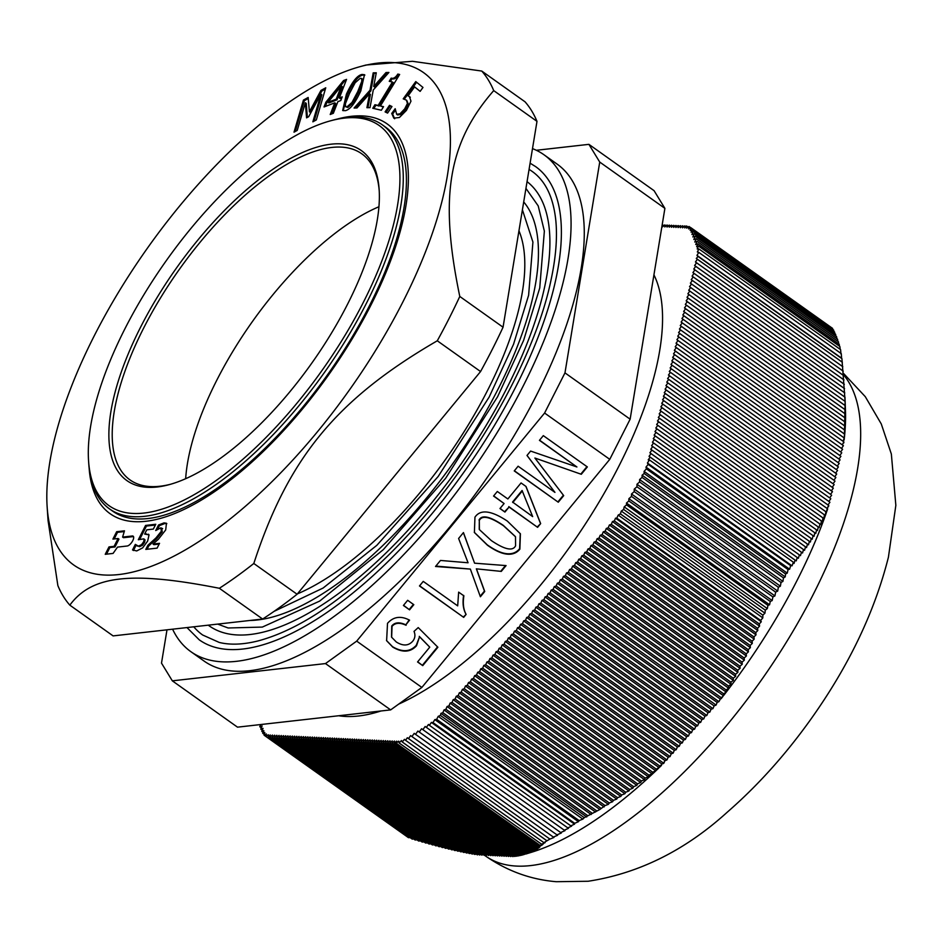 <?xml version="1.0" encoding="UTF-8"?>
<svg xmlns="http://www.w3.org/2000/svg" width="943" height="943" viewBox="0 0 943 943"><rect width="100%" height="100%" fill="white"/><g stroke="black" fill="none" stroke-linecap="round" stroke-linejoin="round"><path stroke-width="1.41" d="M325.476 663.577L172.333 680.846L237.506 727.159L390.65 709.89L325.476 663.577L356.69 641.122L421.863 687.435L390.65 709.89M172.333 680.846L161.501 663.129L166.994 629.818M536.331 150.279L588.904 144.35L599.736 162.066L564.975 372.874L630.136 419.187L609.767 459.347L421.863 687.435M599.736 162.066L664.898 208.368L630.136 419.187M185.665 478.702A200.046 81.735 125.4 0 1 378.945 206.741M260.657 724.542L259.773 726.711L262.107 725.91L260.775 729.151L263.038 728.373L261.8 731.403L263.863 730.695L262.72 733.3L264.806 732.487L264.087 735.186L266.327 733.937L265.961 736.4L268.295 734.75L268.413 736.919L270.205 734.939L270.181 737.002L272.421 735.057L272.397 737.12L274.637 735.163L274.625 737.226L276.853 735.269L276.841 737.332L279.081 735.375L279.057 737.438L281.297 735.481L281.273 737.544L283.513 735.599L283.501 737.662L285.729 735.705L285.717 737.768L287.957 735.811L287.933 737.874L290.173 735.917L290.149 737.98L292.389 736.035L292.377 738.098L294.605 736.141L294.593 738.204L296.833 736.247L296.809 738.31L299.049 736.353L299.025 738.416L301.265 736.471L301.253 738.534L303.481 736.577L303.469 738.64L305.709 736.683L305.685 738.746L307.925 736.789L307.901 738.852L310.141 736.896L310.129 738.97L312.357 737.013L312.345 739.076L314.585 737.12L314.561 739.182L316.801 737.226L316.777 739.288L319.017 737.332L319.005 739.395L321.233 737.45L321.221 739.512L323.461 737.556L323.437 739.618L325.677 737.662L325.653 739.725L327.893 737.768L327.881 739.831L330.109 737.886L330.097 739.949L332.337 737.992L332.313 740.055L334.553 738.098L334.529 740.161L336.769 738.204L336.757 740.267L338.985 738.322L338.973 740.385L341.213 738.428L341.189 740.491L343.429 738.534L343.405 740.597L345.645 738.64L345.633 740.703L347.861 738.746L347.849 740.809L350.089 738.864L350.065 740.927L352.305 738.97L352.281 741.033L354.521 739.076L354.509 741.139L356.737 739.182L356.725 741.245L358.965 739.3L358.941 741.363L361.181 739.406L361.157 741.469L363.397 739.512L363.385 741.575L365.613 739.618L365.601 741.681L367.841 739.736L367.817 741.799L370.057 739.842L370.033 741.905L372.273 739.949L372.261 742.011L374.489 740.055L374.477 742.117L376.717 740.161L376.693 742.235L378.933 740.279L378.909 742.341L381.149 740.385L381.137 742.447L383.365 740.491L383.353 742.554L385.593 740.597L385.569 742.66L387.809 740.715L387.785 742.778L390.025 740.821L390.013 742.884L392.241 740.927L392.229 742.99L394.469 741.033L394.445 743.096L396.685 741.151L396.213 743.19L398.7 741.139L399.101 742.931L401.447 740.561L402.201 741.952L404.476 739.336L405.561 740.302L407.329 737.732L408.508 738.593L410.641 735.611L411.926 736.566L414.213 733.371L415.545 734.349L417.902 731.049L419.234 732.027L421.592 728.739L422.888 729.682L425.163 726.487L426.377 727.383L428.464 724.46L429.407 725.332L431.399 722.432L433.002 722.621L434.817 719.615L436.668 719.344L438.212 716.338L440.416 715.431L440.935 713.368L442.856 712.708L444 709.938L445.921 709.277L447.053 706.519L448.986 705.859L450.117 703.089L452.051 702.429L453.182 699.671L455.115 699.011L456.247 696.24L458.168 695.58L459.312 692.822L461.233 692.15L462.365 689.392L464.298 688.732L465.429 685.962L467.363 685.302L468.494 682.543L470.427 681.883L471.559 679.113L473.48 678.453L474.624 675.695L476.545 675.035L477.688 672.265L479.61 671.605L480.741 668.846L482.675 668.186L483.806 665.416L485.739 664.756L486.871 661.998L488.804 661.338L489.936 658.568L491.857 657.908L493 655.149L494.922 654.489L496.053 651.719L497.987 651.059L499.118 648.301L501.051 647.641L502.183 644.871L504.116 644.21L505.248 641.452L507.169 640.78L508.312 638.022L510.234 637.362L511.365 634.592L513.298 633.932L514.43 631.173L516.363 630.513L517.495 627.743L519.428 627.083L520.56 624.325L522.481 623.665L523.624 620.895L525.546 620.235L526.677 617.476L528.61 616.816L529.742 614.046L531.675 613.386L532.807 610.628L534.74 609.968L535.872 607.198L537.793 606.538L538.936 603.779L540.858 603.119L541.989 600.349L543.922 599.689L545.054 596.931L546.987 596.271L548.119 593.501L550.052 592.841L551.183 590.082L553.105 589.41L554.248 586.652L556.17 585.992L557.313 583.222L559.234 582.562L560.366 579.804L562.299 579.143L563.431 576.373L565.364 575.713L566.495 572.955L568.429 572.295L569.56 569.525L571.482 568.865L572.625 566.106L574.546 565.446L575.678 562.676L577.611 562.016L578.743 559.258L580.676 558.598L581.807 555.828L583.741 555.168L584.872 552.409L586.794 551.749L587.937 548.979L589.858 548.319L590.99 545.561L592.923 544.901L594.055 542.131L595.988 541.471L597.119 538.712L599.053 538.04L600.184 535.282L602.106 534.622L603.249 531.852L605.17 531.192L606.302 528.434L608.235 527.774L609.367 525.003L611.3 524.343L612.431 521.585L614.365 520.925L615.496 518.155L616.805 518.19L618.172 515.09L620.4 513.876L621.296 511.071L623.629 509.456L624.183 506.863L626.541 504.882L626.447 503.055L628.851 500.957L628.875 498.694L631.492 496.407L631.515 493.991L634.215 491.621L634.238 489.122L636.949 486.765L636.973 484.266L639.59 481.967L639.613 479.563L642.065 477.417L642.089 475.201L644.163 473.48L644.093 471.382L646.403 468.871L645.979 467.115L648.183 464.38L647.405 463.025L649.491 459.96L648.218 459.866L650.163 457.143L649.067 456.329L651.012 453.607L649.904 452.793L651.849 450.07L650.753 449.257L652.697 446.534L651.589 445.733L653.534 442.998L652.438 442.196L654.383 439.473L653.275 438.66L655.232 435.937L654.124 435.124L656.069 432.401L654.972 431.588L656.917 428.865L655.809 428.063L657.754 425.34L656.658 424.527L658.603 421.804L657.495 420.991L659.44 418.268L658.344 417.454L660.289 414.731L659.181 413.93L661.126 411.207L660.029 410.394L661.974 407.671L660.866 406.857L662.823 404.134L661.715 403.321L663.66 400.598L662.564 399.797L664.509 397.074L663.4 396.26L665.345 393.537L664.249 392.724L666.194 390.001L665.086 389.188L667.031 386.465L665.935 385.663L667.88 382.929L666.772 382.127L668.717 379.404L667.62 378.591L669.565 375.868L668.457 375.055L670.414 372.332L669.306 371.518L671.251 368.796L670.155 367.994L672.1 365.271L670.992 364.458L672.937 361.735L671.84 360.921L673.785 358.199L672.677 357.385L674.622 354.662L673.526 353.861L675.471 351.138L674.363 350.325L676.308 347.602L675.212 346.788L677.157 344.065L676.048 343.252L678.005 340.529L676.897 339.728L678.842 336.993L677.746 336.191L679.691 333.468L678.583 332.655L680.528 329.932L679.431 329.119L681.376 326.396L680.268 325.583L682.213 322.86L681.117 322.058L683.062 319.335L681.954 318.522L683.899 315.799L682.803 314.986L684.748 312.263L683.64 311.449L685.596 308.726L684.488 307.925L686.433 305.202L685.337 304.389L687.282 301.666L686.174 300.852L688.119 298.129L687.023 297.316L688.968 294.593L687.86 293.792L689.805 291.057L688.708 290.255L690.653 287.532L689.545 286.719L691.49 283.996L690.394 283.183L692.339 280.46L691.231 279.658L693.188 276.924L692.079 276.122L694.024 273.399L692.928 272.586L694.873 269.863L693.765 269.05L695.71 266.327L694.614 265.513L696.559 262.791L695.451 261.989L697.396 259.266L696.299 258.453L698.068 256.449L696.971 255.388L698.787 252.382L697.337 251.946L698.904 248.94L697.183 248.964L698.468 246.017L696.618 246.76L697.832 243.801L695.722 244.52L697.042 241.29L694.791 242.056L696.158 238.709L693.824 239.51L695.203 236.163L692.869 236.964L694.189 233.734L691.938 234.501L693.176 231.471L691.113 232.178L692.256 229.573L690.17 230.398L690.889 227.699L688.649 228.937L689.003 226.473L686.669 228.135L686.563 225.955L684.771 227.935L684.795 225.872L682.555 227.829L682.567 225.766L680.339 227.723L680.351 225.66L678.111 227.605L678.135 225.542L675.895 227.499L675.919 225.436L673.679 227.393L673.691 225.33L671.463 227.287L671.475 225.224L669.235 227.169L669.259 225.106L667.019 227.063L667.043 225L664.803 226.957L664.815 224.894L662.587 226.85L662.127 225.2M338.655 715.749A276.983 113.172 -54.6 0 0 358.493 715.996A276.983 113.172 -54.6 0 0 380.996 710.975M398.653 704.126A276.983 113.172 -54.6 0 0 599.347 501.558A276.983 113.172 -54.6 0 0 653.935 274.873M618.172 515.09L762.816 617.889A432.554 353.165 -105.3 0 1 760.659 620.423L761.284 621.767L759.292 623.924L614.365 520.925M616.805 518.19L760.659 620.423M624.183 506.863L767.331 608.589L765.303 610.145L623.629 509.456M626.447 503.055L769.582 604.769L767.944 605.382L626.541 504.882M628.875 498.694L772.187 600.55L770.254 601.457L628.851 500.957M631.515 493.991L774.922 595.917L772.895 596.907L631.492 496.407M634.238 489.122L777.692 591.072L775.629 592.121L634.215 491.621M636.973 484.266L780.391 586.181L778.352 587.253L636.949 486.765M639.613 479.563L782.926 581.407L781.004 582.468L639.59 481.967M647.405 463.025L792.049 565.824L790.658 565.635L648.183 464.38M790.658 565.635L789.621 569.207L788.077 569.56L646.403 468.871M645.979 467.115L789.621 569.207M788.077 569.56L787.24 573.12L785.578 573.969L785.213 576.916L783.468 577.906L642.065 477.417M644.093 471.382L787.24 573.12M644.163 473.48L785.578 573.969M642.089 475.201L785.213 576.916M783.468 577.906L782.926 581.407M781.004 582.468L780.391 586.181M778.352 587.253L777.692 591.072M775.629 592.121L774.922 595.917M772.895 596.907L772.187 600.55M770.254 601.457L769.582 604.769M767.944 605.382L767.331 608.589M765.303 610.145L764.95 613.162L762.875 615.131L620.4 513.876M621.296 511.071L764.95 613.162M762.875 615.131L762.816 617.889M649.067 456.329L796.21 560.896L795.102 560.142L794.018 563.478L793.346 562.193A432.554 394.351 -61.3 0 1 792.049 565.824M793.346 562.193L649.491 459.96M438.212 716.338L582.857 819.125L579.132 820.599L436.668 719.344M579.132 820.599L578.46 821.707L574.676 823.298L433.002 722.621M434.817 719.615L578.46 821.707M574.676 823.298L574.558 824.158L570.81 825.832L571.588 826.174L567.78 827.871L426.377 727.383M431.399 722.432L574.558 824.158M429.407 725.332L570.81 825.832M567.78 827.871L568.476 828.343L564.291 830.182L422.888 729.682M564.291 830.182L565.01 830.653L560.649 832.528L419.234 732.027M560.649 832.528L561.356 832.999L556.948 834.85L415.545 734.349M556.948 834.85L557.619 835.298L553.341 837.054L411.926 736.566M553.341 837.054L553.954 837.467L549.91 839.093L408.508 738.593M549.91 839.093L546.964 840.802L405.561 740.302M546.964 840.802L543.875 842.641L402.201 741.952M543.875 842.641L545.101 842.653L541.565 844.185L399.101 742.931M541.565 844.185L543.345 843.938A432.554 329.413 3.7 0 1 540.068 845.423L542.473 844.763L537.545 847.733L539.75 847.215L536.555 848.5L538.748 847.981L535.541 849.242L537.71 848.712L534.469 849.949L536.638 849.419L533.361 850.633L535.506 850.079L522.835 854.9L363.385 741.575M396.213 743.19L540.068 845.423M496.053 651.719L658.968 767.496L656.304 769.17L655.739 770.796L652.65 772.176L652.049 773.79L648.937 775.146L648.324 776.737L645.189 778.081L644.54 779.649L641.393 780.981L640.71 782.525L637.539 783.845L636.831 785.366L633.649 786.674L632.906 788.183L629.7 789.48L628.922 790.953L625.704 792.238L624.903 793.7L621.673 794.973L620.836 796.411L617.594 797.672L616.722 799.086L613.457 800.336L612.573 801.739L609.296 802.976L608.365 804.355L605.076 805.581L599.842 809.495L584.271 817.664A432.554 213.472 20.7 0 1 582.857 819.125M584.271 817.664L440.416 715.431M690.795 227.746L689.003 226.473M832.775 329.437L832.563 328.376L690.889 227.699M692.256 229.573L833.659 330.074L833.871 331.464M834.85 333.692L834.579 331.971L693.176 231.471M835.875 336.144L835.604 334.223L694.189 233.734M836.901 338.726L836.606 336.663L695.203 236.163M837.855 341.354L837.573 339.209L696.158 238.709M838.728 343.936L838.457 341.779L697.042 241.29M839.47 346.234L839.235 344.289L697.832 243.801M840.189 349.334L839.871 346.517L698.468 246.017M840.991 354.038L840.578 349.617L698.904 248.94M696.971 255.388L841.616 358.175L841.262 353.637L698.787 252.382M841.616 358.175A432.554 23.764 -143.2 0 1 841.922 358.67L845.117 401.412L844.339 438.071L682.213 322.86M698.068 256.449L841.922 358.67M688.142 227.086L686.563 225.955M410.099 837.608L408.437 837.655L265.961 736.4M405.938 835.875L264.087 735.186M262.72 733.3L264.288 734.42M263.132 732.357L261.8 731.403M262.284 730.212L260.775 729.151M261.329 727.819L259.773 726.711M260.362 725.273L259.525 724.672M413.612 838.94L412.268 839.152L268.413 736.919M522.776 854.853L521.302 855.277L361.157 741.469M521.208 855.207L519.723 855.619L358.941 741.363M519.593 855.525L518.096 855.938L356.725 741.245M658.744 768.062A307.041 125.466 125.4 0 1 531.322 852.331L525.84 854.016M690.653 287.532L844.963 397.192L845.458 410.311A307.041 125.466 125.4 0 1 844.433 437.281M471.005 853.297L469.284 853.545L307.901 738.852M468.211 852.778L466.467 853.014L305.685 738.746M465.359 852.224L463.614 852.448L303.469 738.64M462.459 851.623L460.703 851.847L301.253 738.534M459.512 850.999L457.744 851.211L299.025 738.416M456.506 850.338L454.738 850.551L296.809 738.31M453.465 849.643L451.685 849.843L294.593 738.204M450.365 848.912L448.585 849.113L292.377 738.098M447.23 848.146L445.438 848.346L290.149 737.98M444.047 847.356L442.243 847.545L287.933 737.874M440.805 846.519L439.002 846.708L285.717 737.768M437.528 845.659L435.725 845.847L283.501 737.662M434.216 844.763L432.389 844.94L281.273 737.544M430.845 843.844L429.018 844.02L279.057 737.438M427.438 842.889L425.611 843.054L276.841 737.332M423.985 841.91L422.158 842.075L274.625 737.226M420.495 840.897L418.657 841.05L272.397 737.12M416.959 839.848L415.12 840.001L270.181 737.002M440.935 713.368L586.723 816.98M444 709.938L591.143 814.516M587.795 815.707L442.856 712.708M447.053 706.519L595.505 812.017M592.18 813.22L445.921 709.277M450.117 703.089L599.842 809.495M596.518 810.697L448.986 705.859M453.182 699.671L604.121 806.937M600.821 808.163L452.051 702.429M456.247 696.24L608.365 804.355M605.076 805.581L455.115 699.011M459.312 692.822L612.573 801.739M609.296 802.976L458.168 695.58M462.365 689.392L616.722 799.086M613.457 800.336L461.233 692.15M465.429 685.962L620.836 796.411M617.594 797.672L464.298 688.732M468.494 682.543L624.903 793.7M621.673 794.973L467.363 685.302M471.559 679.113L628.922 790.953M625.704 792.238L470.427 681.883M474.624 675.695L632.906 788.183M629.7 789.48L473.48 678.453M477.688 672.265L636.831 785.366M633.649 786.674L476.545 675.035M480.741 668.846L640.71 782.525M637.539 783.845L479.61 671.605M483.806 665.416L644.54 779.649M641.393 780.981L482.675 668.186M486.871 661.998L648.324 776.737M645.189 778.081L485.739 664.756M489.936 658.568L652.049 773.79M648.937 775.146L488.804 661.338M656.304 769.17L494.922 654.489M493 655.149L655.739 770.796M652.65 772.176L491.857 657.908M499.118 648.301L662.033 764.078L659.9 766.129L497.987 651.059M502.183 644.871L665.098 760.647L663.459 763.052L501.051 647.641M505.248 641.452L668.163 757.229L666.96 759.94L504.116 644.21M508.312 638.022L671.227 753.799L670.084 756.569L507.169 640.78M511.365 634.592L674.28 750.38L673.149 753.139L510.234 637.362M514.43 631.173L677.345 746.95L676.214 749.72L513.298 633.932M517.495 627.743L680.41 743.532L679.278 746.29L516.363 630.513M520.56 624.325L683.475 740.102L682.343 742.872L519.428 627.083M523.624 620.895L686.539 736.683L685.396 739.442L522.481 623.665M526.677 617.476L689.592 733.253L688.461 736.023L525.546 620.235M529.742 614.046L692.657 729.823L691.525 732.593L528.61 616.816M532.807 610.628L695.722 726.405L694.59 729.163L531.675 613.386M535.872 607.198L698.787 722.975L697.655 725.745L534.74 609.968M538.936 603.779L701.851 719.556L700.708 722.314L537.793 606.538M541.989 600.349L704.904 716.126L703.773 718.896L540.858 603.119M545.054 596.931L707.969 712.708L706.837 715.466L543.922 599.689M548.119 593.501L711.034 709.277L709.902 712.048L546.987 596.271M551.183 590.082L714.099 705.859L712.967 708.617L550.052 592.841M554.248 586.652L717.163 702.429L716.079 705.069L553.105 589.41M557.313 583.222L720.216 699.011L719.485 700.79L718.578 701.415L556.17 585.992M560.366 579.804L723.281 695.58L722.963 696.37L721.147 697.631L559.234 582.562M563.431 576.373L726.169 692.032L723.67 693.824L562.299 579.143M566.495 572.955L728.609 688.166L726.145 689.981L565.364 575.713M569.56 569.525L731.002 684.264L728.562 686.103L568.429 572.295M572.625 566.106L733.348 680.327L730.943 682.19L571.482 568.865M575.678 562.676L735.646 676.355L733.265 678.241L574.546 565.446M578.743 559.258L737.886 672.359L735.54 674.257L577.611 562.016M581.807 555.828L740.09 668.316L737.768 670.237L580.676 558.598M584.872 552.409L742.235 664.249L739.949 666.182L583.741 555.168M587.937 548.979L744.345 660.135L742.082 662.104L586.794 551.749M590.99 545.561L746.396 655.998L744.168 657.99L589.858 548.319M594.055 542.131L748.412 651.825L746.219 653.841L592.923 544.901M597.119 538.712L750.38 647.629L748.212 649.656L595.988 541.471M600.184 535.282L752.302 643.397L750.168 645.436L599.053 538.04M603.249 531.852L754.188 639.13L752.078 641.193L602.106 534.622M606.302 528.434L756.027 634.839L753.94 636.926L605.17 531.192M615.496 518.155L761.284 621.767M759.292 623.924L759.575 626.152L757.547 628.286L611.3 524.343M612.431 521.585L759.575 626.152M757.547 628.286L757.818 630.513L755.767 632.623L608.235 527.774M609.367 525.003L757.818 630.513M755.767 632.623L756.027 634.839M753.94 636.926L754.188 639.13M752.078 641.193L752.302 643.397M750.168 645.436L750.38 647.629M748.212 649.656L748.412 651.825M746.219 653.841L746.396 655.998M744.168 657.99L744.345 660.135M742.082 662.104L742.235 664.249M739.949 666.182L740.09 668.316M737.768 670.237L737.886 672.359M735.54 674.257L735.646 676.355M733.265 678.241L733.348 680.327M730.943 682.19L731.002 684.264M728.562 686.103L728.609 688.166M726.145 689.981L726.169 692.032M723.67 693.824L723.281 695.58M721.147 697.631L721.147 698.692L720.216 699.011M718.578 701.415L717.163 702.429M715.961 705.152L714.099 705.859M712.967 708.617L711.034 709.277M709.902 712.048L707.969 712.708M706.837 715.466L704.904 716.126M703.773 718.896L701.851 719.556M700.708 722.314L698.787 722.975M697.655 725.745L695.722 726.405M694.59 729.163L692.657 729.823M691.525 732.593L689.592 733.253M688.461 736.023L686.539 736.683M685.396 739.442L683.475 740.102M682.343 742.872L680.41 743.532M679.278 746.29L677.345 746.95M676.214 749.72L674.28 750.38M673.149 753.139L671.227 753.799M670.084 756.569L668.163 757.229M666.96 759.94L665.098 760.647M663.459 763.052L662.033 764.078M659.9 766.129L658.968 767.496M685.915 226.674L684.795 225.872M683.864 226.685L682.567 225.766M681.648 226.568L680.351 225.66M679.431 226.461L678.135 225.542M677.204 226.355L675.919 225.436M674.988 226.249L673.691 225.33M672.772 226.143L671.475 225.224M670.556 226.025L669.259 225.106M668.328 225.919L667.043 225M666.112 225.813L664.815 224.894M663.896 225.707L662.599 224.788M474.199 853.721L472.042 854.04L310.129 738.97M476.18 854.04L474.753 854.488L312.345 739.076M478.407 854.158L477.406 854.912L314.561 739.182M480.624 854.264L479.692 855.065L316.777 739.288M482.84 854.37L481.908 855.183L319.005 739.395M485.056 854.476L484.136 855.289L321.221 739.512M487.283 854.582L486.352 855.395L323.437 739.618M489.5 854.7L488.568 855.501L325.653 739.725M491.716 854.806L490.784 855.619L327.881 739.831M493.932 854.912L493.012 855.725L330.097 739.949M496.159 855.018L495.228 855.831L332.313 740.055M498.375 855.136L497.444 855.938L334.529 740.161M500.592 855.242L499.672 856.055L336.757 740.267M502.808 855.348L501.888 856.161L338.973 740.385M505.035 855.454L504.104 856.268L341.189 740.491M507.251 855.572L506.32 856.374L343.405 740.597M509.468 855.678L508.548 856.48L345.633 740.703M511.684 855.784L510.764 856.598L347.849 740.809M513.911 855.89L512.909 856.657L350.065 740.927M516.127 855.996L514.689 856.456L352.281 741.033M519.015 855.525L516.422 856.209L354.509 741.139M539.384 846.095L394.445 743.096M538.477 846.932L392.229 742.99M537.545 847.733L390.013 742.884M536.555 848.5L387.785 742.778M524.32 854.476L365.601 741.681M535.541 849.242L385.569 742.66M525.746 854.028L367.817 741.799M534.469 849.949L383.353 742.554M527.137 853.545L370.033 741.905M533.361 850.633L381.137 742.447M532.206 851.281L378.909 742.341M531.003 851.894L376.693 742.235M374.477 742.117L529.766 852.484M528.469 853.026L372.261 742.011M795.102 560.142L650.163 457.143M649.904 452.793L798.356 558.291L651.012 453.607M650.753 449.257L800.466 555.663L651.849 450.07M651.589 445.733L802.54 552.999L652.697 446.534M652.438 442.196L804.556 550.311L653.534 442.998M653.275 438.66L806.548 547.577L654.383 439.473M654.124 435.124L808.481 544.83L655.232 435.937M654.972 431.588L810.379 542.036L656.069 432.401M655.809 428.063L812.218 539.219L656.917 428.865M656.658 424.527L814.021 536.367L657.754 425.34M657.495 420.991L815.778 533.479L658.603 421.804M658.344 417.454L817.487 530.555L659.44 418.268M659.181 413.93L819.149 527.609L660.289 414.731M660.029 410.394L820.764 524.614L661.126 411.207M660.866 406.857L822.32 521.597L661.974 407.671M661.715 403.321L823.84 518.544L662.823 404.134M663.4 396.26L826.316 512.037L664.509 397.074M662.564 399.797L825.302 515.444L663.66 400.598M664.249 392.724L827.164 508.501L665.345 393.537M665.086 389.188L828.814 505.566L666.194 390.001M665.935 385.663L828.85 501.44L667.031 386.465M829.864 502.371A307.041 125.466 125.4 0 0 829.911 502.218L828.001 504.976M666.772 382.127L829.687 497.904L667.88 382.929M667.62 378.591L830.535 494.368L668.717 379.404M668.457 375.055L832.48 491.645L669.565 375.868M669.306 371.518L833.329 488.109L670.414 372.332M670.155 367.994L833.07 483.771L671.251 368.796M670.992 364.458L833.907 480.235L672.1 365.271M671.84 360.921L835.852 477.512L672.937 361.735M672.677 357.385L836.7 473.975L673.785 358.199M673.526 353.861L836.441 469.638L674.622 354.662M674.363 350.325L838.386 466.915L675.471 351.138M675.212 346.788L839.223 463.378L676.308 347.602M676.048 343.252L840.072 459.842L677.157 344.065M676.897 339.728L839.812 455.504L678.005 340.529M677.746 336.191L840.661 451.968L678.842 336.993M678.583 332.655L842.606 449.245L679.691 333.468M679.431 329.119L843.396 445.674L680.528 329.932M843.372 445.803A307.041 125.466 125.4 0 0 843.396 445.674L841.498 448.432M680.268 325.583L843.902 441.89L681.376 326.396M681.117 322.058L844.032 437.835M681.954 318.522L844.704 434.181M844.433 434.016L683.062 319.335M682.803 314.986L844.916 430.197M844.692 430.067L683.899 315.799M683.64 311.449L845.093 426.189M844.893 426.071L684.748 312.263M684.488 307.925L845.223 422.146M845.046 422.051L685.596 308.726M685.337 304.389L845.293 418.067M845.152 417.997L686.433 305.202M686.174 300.852L845.317 413.953M845.211 413.894L687.282 301.666M687.023 297.316L845.305 409.804M845.211 409.769L688.119 298.129M687.86 293.792L845.234 405.62M845.176 405.608L688.968 294.593M688.708 290.255L845.117 401.412L689.805 291.057M689.545 286.719L844.952 397.168M690.394 283.183L844.751 392.889M844.787 392.936L691.49 283.996M691.231 279.658L844.504 388.575M844.563 388.646L692.339 280.46M692.079 276.122L844.209 384.225M844.303 384.32L693.188 276.924M692.928 272.586L843.867 379.852M843.997 379.97L694.024 273.399M693.765 269.05L843.49 375.455M843.643 375.585L694.873 269.863M844.138 437.929L843.183 441.371M843.785 441.819L842.347 444.896M842.606 449.245L840.661 451.968M841.757 452.781L839.812 455.504M840.92 456.306L838.964 459.041M840.072 459.842L838.127 462.565M839.223 463.378L837.278 466.101M838.386 466.915L836.441 469.638M837.537 470.451L835.592 473.174M836.7 473.975L834.755 476.698M835.852 477.512L833.907 480.235M835.015 481.048L833.07 483.771M834.166 484.584L832.221 487.307M833.329 488.109L831.372 490.831M832.48 491.645L830.535 494.368M831.632 495.181L829.687 497.904M830.795 498.717L828.85 501.44M828.602 505.424L827.164 508.501M827.27 508.607L826.316 512.037M825.879 511.754L825.302 515.444M824.441 514.866L823.84 518.544M822.956 517.943L822.32 521.597M821.424 520.984L820.764 524.614M819.844 524.002L819.149 527.609M818.218 526.972L817.487 530.555M816.544 529.907L815.778 533.479M814.811 532.819L814.021 536.367M813.043 535.695L812.218 539.219M811.228 538.536L810.379 542.036M809.365 541.341L808.481 544.83M807.456 544.123L806.548 547.577M805.499 546.869L804.556 550.311M803.507 549.58L802.54 552.999M801.467 552.268L800.466 555.663M799.381 554.92L798.356 558.291M797.259 557.537L796.21 560.896M696.299 258.453L842.087 362.065M842.335 362.265L697.396 259.266M695.451 261.989L842.594 366.556M842.806 366.733L696.559 262.791M694.614 265.513L843.066 371.023M843.242 371.177L695.71 266.327M664.261 762.675A307.041 125.466 125.4 0 1 663.283 763.653M661.491 765.398A307.041 125.466 125.4 0 1 659.522 767.307M828.814 505.566A307.041 125.466 125.4 0 1 828.414 506.745M827.683 508.89A307.041 125.466 125.4 0 1 826.87 511.259M826.539 512.202A307.041 125.466 125.4 0 1 723.682 695.451M722.963 696.37A307.041 125.466 125.4 0 1 721.147 698.692M719.485 700.79A307.041 125.466 125.4 0 1 718.566 701.946M844.339 438.071A307.041 125.466 125.4 0 1 844.115 440.063M843.902 441.89A307.041 125.466 125.4 0 1 843.773 442.904M518.956 230.787A235.55 96.245 125.4 0 1 467.799 425.706A235.55 96.245 125.4 0 1 297.375 593.901M382.339 124.841L385.475 127.069A235.55 96.245 125.4 0 1 327.48 374.831A235.55 96.245 125.4 0 1 112.571 511.082L109.435 508.843A235.55 96.245 -54.6 0 0 324.333 372.603A235.55 96.245 -54.6 0 0 382.339 124.841A235.55 96.245 -54.6 0 0 347.083 117.368A235.55 96.245 -54.6 0 0 332.773 120.197L330.144 120.916A233.18 95.278 125.4 0 1 344.301 118.123A233.18 95.278 125.4 0 1 313.995 381.479A233.18 95.278 125.4 0 1 88.559 460.844A233.18 95.278 125.4 0 1 166.463 260.398A233.18 95.278 125.4 0 1 330.144 120.916M88.559 460.844L88.748 463.567A235.55 96.245 -54.6 0 0 109.435 508.843M564.975 372.874L544.594 413.034L356.69 641.122M543.97 154.758L557.183 164.153A304.801 124.547 125.4 0 1 482.132 484.737A304.801 124.547 125.4 0 1 204.053 661.043L190.84 651.66A304.801 124.547 -54.6 0 0 468.93 475.355A304.801 124.547 -54.6 0 0 543.97 154.758A304.801 124.547 -54.6 0 0 532.5 148.629M331.087 144.185A202.403 82.701 -54.6 0 0 135.768 336.981A202.403 82.701 -54.6 0 0 169.457 484.572A202.403 82.701 -54.6 0 0 311.532 363.503A202.403 82.701 -54.6 0 0 379.145 189.508A202.403 82.701 -54.6 0 0 331.087 144.185M170.789 484.195A200.046 81.735 125.4 0 1 130.004 479.904A200.046 81.735 125.4 0 1 160.062 298.66A200.046 81.735 125.4 0 1 331.83 147.438A200.046 81.735 125.4 0 1 361.77 153.792A200.046 81.735 125.4 0 1 379.227 190.887M403.415 605.465L407.659 600.302L413.812 604.675L409.568 609.838L403.415 605.465M409.568 609.838L403.545 605.3M413.411 604.392L409.297 609.39M476.616 569.277L484.726 591.497L480.388 596.766L470.357 569.089L435.525 566.484L440.487 560.448L468.07 562.771L458.604 538.477L463.449 532.583L474.577 563.183L506.073 565.588L501.287 571.399L476.345 568.841L484.454 591.061L480.199 596.224M470.357 569.089L435.855 566.083M501.287 571.399L476.345 568.841M505.483 565.541L501.016 570.963M474.577 563.183L463.378 532.677M479.303 520.489L479.386 529.589L491.315 540.575C504.729 549.639 512.815 551.384 515.573 545.82L515.491 536.767L503.515 525.77C490.124 516.729 482.05 514.961 479.303 520.489L479.244 529.365M515.349 536.543L503.244 525.322C489.853 516.281 481.779 514.524 479.032 520.041M474.954 517.177C480.411 509.09 491.22 510.399 507.358 521.102L520.395 533.809L519.876 549.156C516.976 552.692 513.133 554.378 508.371 554.236C502.619 554.048 495.653 551.054 487.472 545.243L474.4 532.5L474.954 517.177M520.265 533.585L519.605 548.72C516.705 552.244 512.862 553.942 508.1 553.789C502.348 553.612 495.381 550.618 487.201 544.795L474.27 532.276M532.677 516.611L522.08 490.49L512.556 502.053L532.677 516.611M522.351 490.938L512.815 502.501M493.554 496.042L497.315 491.48L507.853 498.965L521.055 482.946L526.017 486.47L540.657 523.613L537.593 527.337L509.067 507.063L504.929 512.073L499.967 508.548L504.092 503.538L493.554 496.042M504.092 503.538L493.684 495.888M504.929 512.073L500.096 508.395M509.067 507.063L504.658 511.636M537.593 527.337L508.796 506.615M540.657 523.613L537.321 526.889M525.888 486.376L540.386 523.165M534.893 458.039L563.702 495.629L558.28 502.218L514.253 470.922L518.12 466.219L554.944 492.387L526.996 455.457L530.603 451.072L576.916 466.974L539.443 440.346L543.321 435.642L587.348 466.926L581.301 474.282L534.893 458.039L581.301 474.282M576.916 466.974L539.573 440.181M554.944 492.387L527.019 455.422M558.28 502.218L514.383 470.769M563.395 495.24L558.008 501.782M586.947 466.644L581.029 473.834M463.685 617.37L419.482 585.957L423.242 581.395L457.685 605.866L458.652 592.133L463.885 595.858C462.695 603.39 463.437 609.567 466.125 614.4L463.685 617.37L419.611 585.792M466.125 614.4L463.414 616.922M463.614 595.41C462.424 602.942 463.166 609.131 465.854 613.964M406.115 625.28C399.738 622.333 395.046 622.71 392.029 626.423L391.651 637.256L396.319 642.006C403.085 646.226 408.578 645.931 412.798 641.122C415.12 638.175 415.521 634.922 414.024 631.386L418.232 627.59L437.882 647.24L422.735 665.64L417.56 661.962L429.76 647.157L419.541 636.796L416.523 645.755C410.429 652.403 402.52 652.851 392.771 647.11L386.618 640.698L387.514 623.323C393.431 616.639 400.787 615.59 409.568 620.164L405.844 624.832C399.467 621.885 394.775 622.262 391.758 625.975L391.522 637.032M419.541 636.796L416.252 645.318C410.158 651.967 402.248 652.415 392.5 646.662L386.489 640.486M429.76 647.157L419.27 636.36M422.735 665.64L417.69 661.809M437.54 646.898L422.464 665.192M409.168 619.928L405.844 624.832M544.594 413.034L609.767 459.347M588.904 144.35L654.065 190.663L664.898 208.368M360.026 66.658L365.99 65.02L412.421 61.295L481.755 71.055A338.525 138.326 125.4 0 1 493.719 90.611C448.102 142.876 439.155 197.111 459.783 296.456A338.525 138.326 125.4 0 1 449.045 318.557A338.525 138.326 125.4 0 1 437.281 340.788C336.592 399.266 288.252 457.944 253.808 563.49A338.525 138.326 125.4 0 1 219.354 588.279C131.171 570.951 91.766 575.395 69.829 605.147A338.525 138.326 125.4 0 1 57.865 585.591L48.058 520.512L47.15 506.91A302.008 123.403 -54.6 0 0 185.076 550.052A302.008 123.403 -54.6 0 0 403.18 301.359A302.008 123.403 -54.6 0 0 360.026 66.658A302.008 123.403 -54.6 0 0 148.027 247.302A302.008 123.403 -54.6 0 0 47.15 506.91M481.755 71.055L525.039 101.809A338.525 138.326 -54.6 0 1 536.991 121.364L493.719 90.611M536.991 121.364L503.055 327.209L459.783 296.456M503.055 327.209A338.525 138.326 -54.6 0 1 480.565 371.542L437.281 340.788M480.565 371.542L297.092 594.243L253.808 563.49M297.092 594.243A338.525 138.326 -54.6 0 1 262.637 619.032L219.354 588.279M262.637 619.032L113.101 635.9L69.829 605.147M144.644 534.044L149.041 534.893L147.662 541.058L142.676 547.848L136.723 550.936L132.515 549.946L135.32 544.394L139.434 546.704L142.44 545.278L144.538 542.378L145.033 539.879L143.831 538.866L138.315 539.726L145.576 525.428L155.772 524.273L153.332 529.082L146.79 529.825L144.644 534.044L148.841 534.575M148.464 534.209L149.041 534.893M145.576 525.428L146.46 526.053L155.383 525.039M139.764 539.243L146.46 526.053M136.605 545.514L138.55 546.08L141.556 544.653L143.654 541.742L144.149 539.255L145.033 539.879M141.556 544.653L142.44 545.278M135.32 544.394L136.016 544.889M133.411 550.547L136.169 545.101M122.602 537.074L132.268 535.989A5.917 2.416 125.4 0 1 133.152 536.178A5.917 2.416 125.4 0 1 132.268 541.541A5.917 2.416 125.4 0 1 127.187 546.009L117.521 547.105L113.066 553.423L105.239 554.307L108.987 546.916L114.103 546.339L118.075 538.512L112.912 539.09L116.649 531.711L124.476 530.826L122.602 537.074L123.486 537.699L133.152 536.614A5.917 2.416 125.4 0 1 133.505 536.614M116.649 531.711L117.533 532.335L124.252 531.569M114.174 538.948L117.533 532.335M118.075 538.512L118.959 539.137L114.987 546.964L114.103 546.339M108.987 546.916L109.859 547.541L114.987 546.964M106.512 554.154L109.859 547.541M147.91 545.254L155.913 537.993L161.371 531.227L160.805 527.832L155.725 530.544L158.542 524.992L164.047 522.87L166.451 523.259L165.697 529.942L158.341 539.313L153.025 544.052L159.544 543.321L157.116 548.131L145.8 549.404L147.91 545.254L148.782 545.879L156.797 538.618L162.243 531.852L161.677 528.457M153.025 544.052L153.909 544.677L159.155 544.087M158.542 524.992L159.414 525.616L164.919 523.495L166.828 523.624M157.516 529.377L159.414 525.616M162.644 528.622L160.805 527.832M147.073 549.262L148.782 545.879M391.97 106.512L387.585 113.089L385.098 111.899L389.494 105.321L391.97 106.512M389.494 105.321L391.875 106.665M386.088 112.37L390.378 105.946M373.275 89.95L370.01 107.62L366.921 107.702L369.55 93.805L356.996 107.95L354.096 108.032L369.998 90.257L373.192 72.859L376.281 72.788L373.699 86.426L386.005 72.54L388.905 72.458L373.275 89.95M386.005 72.54L388.316 73.13M373.699 86.426L374.571 87.051L386.889 73.165M373.192 72.859L376.151 73.436M369.998 90.257L370.882 90.882L374.076 73.483M355.57 107.985L370.882 90.882M369.55 93.805L370.422 94.43L367.923 107.679M357.727 91.648L361.841 81.192L361.558 78.434L360.214 78.328L355.157 82.736L349.464 93.522L345.35 103.836L345.621 106.724L346.989 106.842L351.998 102.433L357.727 91.648M345.621 106.724L347.861 107.467L352.882 103.058L358.611 92.273L362.725 81.817L362.43 79.071L361.558 78.434M343.181 110.708L347.283 94.83C352.941 82.513 358.151 75.935 362.89 75.086L364.87 75.075M362.006 74.462L364.481 74.697L360.792 90.964C355.134 103.235 349.936 109.812 345.197 110.696L342.686 110.461L346.399 94.206C352.057 81.888 357.267 75.31 362.006 74.462L362.89 75.086M341.354 85.943L328.011 102.316L328.895 102.952L337.064 99.805L342.238 86.567L341.354 85.943L336.191 99.18L337.064 99.805M328.011 102.316L336.191 99.18M342.215 96.87L340.8 100.524L337.9 101.632L333.351 113.29L330.215 114.492L334.765 102.834L324.027 106.96L325.889 102.174L343.582 80.532L346.576 79.377L339.327 97.978L342.215 96.87M339.327 97.978L340.199 98.614L341.779 98.001M343.582 80.532L344.466 81.157L346.14 80.52M325.889 102.174L326.761 102.799L344.466 81.157M325.347 106.453L326.761 102.799M334.765 102.834L335.649 103.471L331.547 113.985M325.748 87.793L316.329 119.914L312.864 121.824L320.985 94.147L308.667 116.708L306.569 117.863L305.355 102.74L297.234 130.405L294.016 132.185L303.434 100.064L308.161 97.459L309.41 111.781L320.938 90.434L325.748 87.793M320.938 90.434L321.822 91.07L325.359 89.113M309.41 111.781L310.294 112.406L321.822 91.07M303.434 100.064L304.318 100.689L308.255 98.52M295.277 131.49L304.318 100.689M305.355 102.74L306.239 103.365L307.359 117.427M320.985 94.147L321.869 94.772L314.137 121.128M391.204 78.104C393.384 78.906 395.589 77.55 397.816 74.061L399.643 74.473L380.406 105.958L383.542 106.665L381.361 110.237L372.756 108.28L374.937 104.708L378.143 105.439L392.441 82.029L389.247 81.298L391.204 78.104L392.088 78.729C394.268 79.53 396.473 78.175 398.7 74.686L399.419 74.851M380.406 105.958L383.306 107.042M397.816 74.061L398.7 74.686M390.355 81.558L392.088 78.729M392.441 82.029L393.325 82.654L379.015 106.064L378.143 105.439M374.937 104.708L379.015 106.064M373.864 108.528L375.821 105.345M396.661 114.292L400.032 113.797L404.677 108.881L407.435 103.447L406.409 100.147L403.215 98.85L415.757 81.593L422.983 87.44L420.13 91.377L414.602 86.897L408.107 95.832L409.439 96.61L410.971 101.172L406.445 110.366L399.419 117.486L393.809 118.146L391.734 113.455L395.188 108.704L396.661 114.292L397.616 114.975L400.916 114.421L405.561 109.518L408.319 104.072L406.775 100.418M408.107 95.832L410.323 97.235M414.602 86.897L420.165 91.33M404.347 99.133L416.606 82.265M407.435 103.447L408.319 104.072M400.032 113.797L400.916 114.421M391.734 113.455L392.618 114.079L395.282 110.414M394.681 118.771L392.618 114.079M527.054 181.634A273.128 111.604 125.4 0 1 457.119 469.626A273.128 111.604 125.4 0 1 209.181 625.846L208.25 625.162M523.707 201.943A255.966 104.59 125.4 0 1 466.243 443.894A255.966 104.59 125.4 0 1 249.954 620.47M530.096 163.186L535.577 166.581A290.291 118.618 125.4 0 1 464.097 471.924A290.291 118.618 125.4 0 1 199.244 639.837L186.973 627.566M193.751 626.8A284.373 116.201 -54.6 0 0 202.674 635.016L219.248 642.442C230.257 645.13 243.164 644.635 257.958 640.945C295.984 630.855 338.136 603.591 384.402 559.14C462.966 483.806 533.054 366.462 550.877 280.708C555.875 257.687 557.513 237.506 555.781 220.167C553.282 197.052 545.408 180.797 532.147 171.402A284.373 116.201 -54.6 0 0 529.07 169.398M172.593 629.193A304.801 124.547 -54.6 0 0 190.84 651.66M843.443 374.689A300.652 122.849 125.4 0 1 853.403 489.417A300.652 122.849 125.4 0 1 685.019 771.138A300.652 122.849 125.4 0 1 485.61 856.055L484.313 855.136M146.094 533.809L146.978 534.433M143.654 541.742L144.538 542.378M138.55 546.08L139.434 546.704M136.829 545.679L137.478 546.138M132.268 535.989L133.152 536.614M164.047 522.87L164.919 523.495M161.371 531.227L162.243 531.852M155.913 537.993L156.797 538.618M361.841 81.192L362.725 81.817M346.989 106.842L347.861 107.467M351.998 102.433L352.882 103.058M346.399 94.206L347.283 94.83M404.677 108.881L405.561 109.518M396.814 114.409L397.533 114.916M89.125 467.94A239.098 97.695 -54.6 0 0 328.258 375.385A239.098 97.695 -54.6 0 0 337.028 119.124M843.36 373.239L865.273 396.649L881.281 423.961L891.347 454.019L895.85 505.33L888.412 557.23C874.444 612.561 848.287 666.984 809.943 720.499C784.918 755.39 757.394 785.92 727.371 812.088C685.148 850.421 638.741 873.477 588.126 881.257L556.264 881.705C530.744 879.571 507.193 871.026 485.61 856.055M217.668 624.101L228.135 627.979L262.331 627.083L319.677 601.092L383.259 549.698L445.674 478.219L497.598 396.744L523.613 340.399L539.738 287.992L544.359 231.118L538.205 205.892L525.946 188.388M274.083 611.359L323.095 588.043L376.858 545.302L438.165 476.498L489.158 397.074L513.522 344.325L528.61 295.265L532.925 242.068L522.41 209.806"/></g></svg>
